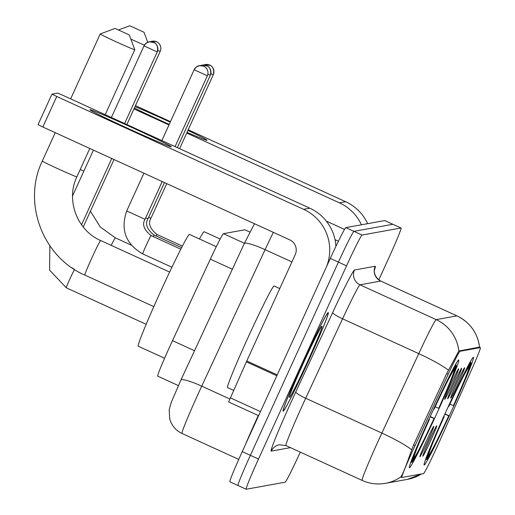 <?xml version="1.0" encoding="UTF-8"?>
<svg xmlns="http://www.w3.org/2000/svg" width="515" height="515" viewBox="0 0 515 515"><rect width="100%" height="100%" fill="white"/><g stroke="black" fill="none" stroke-linecap="round" stroke-linejoin="round"><path stroke-width="0.77" d="M436.92 413.3A59.244 2.375 114.6 0 0 458.698 359.934A59.244 2.375 114.6 0 0 431.222 414.337A59.244 2.375 114.6 0 0 409.438 467.704A59.244 2.375 114.6 0 0 436.92 413.3M451.649 410.635A59.244 2.375 114.6 0 0 473.427 357.268A59.244 2.375 114.6 0 0 445.951 411.665A59.244 2.375 114.6 0 0 424.173 465.032A59.244 2.375 114.6 0 0 451.649 410.635M456.818 383.109A16.77 0.676 -65.4 0 1 464.582 367.71A16.77 0.676 -65.4 0 1 458.434 382.819A16.77 0.676 -65.4 0 1 450.644 398.204A16.77 0.676 -65.4 0 1 456.818 383.109M453.844 383.649A16.77 0.676 -65.4 0 1 461.601 368.251A16.77 0.676 -65.4 0 1 455.453 383.36A16.77 0.676 -65.4 0 1 447.664 398.745A16.77 0.676 -65.4 0 1 453.844 383.649M450.863 384.19A16.77 0.676 -65.4 0 1 458.62 368.792A16.77 0.676 -65.4 0 1 452.473 383.9A16.77 0.676 -65.4 0 1 444.683 399.286A16.77 0.676 -65.4 0 1 450.863 384.19M429.008 441.136A16.77 0.676 -65.4 0 1 436.772 425.738A16.77 0.676 -65.4 0 1 430.624 440.84A16.77 0.676 -65.4 0 1 422.834 456.226A16.77 0.676 -65.4 0 1 429.008 441.136M426.034 441.677A16.77 0.676 -65.4 0 1 433.791 426.278A16.77 0.676 -65.4 0 1 427.643 441.381A16.77 0.676 -65.4 0 1 419.854 456.766A16.77 0.676 -65.4 0 1 426.034 441.677M439.681 441.078A30.179 1.21 -65.4 0 1 437.531 445.842A30.179 1.21 -65.4 0 1 423.568 473.555L401.848 477.495A30.179 1.21 -65.4 0 1 401.809 477.489A30.179 1.21 -65.4 0 1 415.103 445.533L448.198 374.238A30.179 1.21 -65.4 0 1 459.972 351.294L480.36 347.593A30.179 1.21 -65.4 0 1 480.398 347.599A30.179 1.21 -65.4 0 1 471.45 370.021L439.681 441.078M244.85 229.787A33.533 1.345 -65.4 0 1 244.889 229.787L249.82 232.04L244.85 229.787L223.413 233.668A33.533 1.345 -65.4 0 0 210.339 259.167L172.506 340.647A33.533 1.345 -65.4 0 0 157.738 376.156A33.533 1.345 -65.4 0 0 157.783 376.162M308.305 361.395A54.217 2.176 114.6 0 0 328.235 312.56A54.217 2.176 114.6 0 0 303.084 362.341A54.217 2.176 114.6 0 0 283.153 411.176A54.217 2.176 114.6 0 0 308.305 361.395M411.685 449.698A39.127 5.71 -155.1 0 0 381.873 433.076A44.715 1.796 -65.4 0 0 378.622 440.145A44.715 1.796 -65.4 0 0 362.18 480.424C369.635 483.765 377.386 484.737 385.432 483.34A39.127 39.076 79.7 0 0 400.921 476.858L400.921 476.858C402.479 474.798 405.582 467.176 410.223 453.998L413.603 444.863L446.705 373.568L458.82 351.024L479.388 347.136M378.802 279.903L388.69 258.208A33.533 1.345 114.6 0 0 401.018 227.997L392.894 224.282A33.533 1.345 114.6 0 0 392.855 224.282L353.934 231.338A33.533 1.345 114.6 0 0 338.419 262.135L250.374 455.324A33.533 1.345 114.6 0 0 238.046 485.529A33.533 1.345 114.6 0 0 238.084 485.536M401.018 227.997A33.533 1.345 114.6 0 0 400.979 227.997L362.058 235.052A33.533 1.345 114.6 0 0 346.544 265.849L258.504 459.039A33.533 1.345 114.6 0 0 246.17 489.244A33.533 1.345 114.6 0 0 246.215 489.25L285.136 482.195A33.533 1.345 114.6 0 0 300.309 452.144M384.763 220.568A33.533 1.345 114.6 0 0 384.724 220.568L345.803 227.624A33.533 1.345 114.6 0 0 330.289 258.421L242.25 451.61A33.533 1.345 114.6 0 0 229.922 481.815L238.046 485.529A33.533 1.345 114.6 0 1 250.374 455.324L338.419 262.135A33.533 1.345 114.6 0 1 353.934 231.338L392.855 224.282A33.533 1.345 114.6 0 1 392.894 224.282L384.763 220.568M135.039 106.618A44.715 1.249 -155.5 0 1 170.246 122.158M187.924 130.404A44.715 1.249 -155.5 0 1 207.017 140.331A44.715 1.249 -155.5 0 1 206.998 140.338A44.715 1.249 -155.5 0 1 187.035 132.342M367.665 223.658A44.715 44.663 -100.3 0 0 345.649 201.713L188.22 129.748M361.427 224.791A44.715 44.663 -100.3 0 0 339.417 202.839L186.72 133.044M169.216 124.418A44.715 1.249 -155.5 0 1 134.389 108.041M170.478 121.643L135.484 105.646M168.978 124.939L133.984 108.942M303.116 362.335A53.657 2.15 114.6 0 0 283.392 410.667A53.657 2.15 114.6 0 0 308.273 361.401A53.657 2.15 114.6 0 0 327.997 313.069A53.657 2.15 114.6 0 0 303.116 362.335M279.774 288.567L274.07 285.96A55.89 2.24 114.6 0 0 248.153 337.28A55.89 2.24 114.6 0 0 227.604 387.628L233.623 390.383M307.577 361.524A39.127 1.571 114.6 0 0 321.888 326.285A39.127 1.571 114.6 0 0 303.811 362.206A39.127 1.571 114.6 0 0 289.385 397.393A39.127 1.571 114.6 0 0 307.577 361.524M129.774 25.75L143.994 32.252L129.774 25.75L118.695 29.889M144.419 45.127A19.004 0.528 -155.5 0 1 130.842 39.108M443.711 416.596L443.936 416.693A53.212 2.137 114.6 0 0 426.594 459.329L425.506 459.74M448.346 406.432L448.571 406.528A53.212 2.137 114.6 0 1 470.465 363.069L470.105 362.084M470.452 361.472L471.006 362.972A53.212 2.137 114.6 0 1 453.664 405.601L453.412 405.646A48.069 1.931 114.6 0 0 468.862 367.678L471.006 362.972M443.936 416.693L444.188 416.648A48.069 1.931 114.6 0 0 428.744 454.623L426.594 459.329M470.465 363.069L468.322 367.774A48.069 1.931 114.6 0 0 448.823 406.483L448.571 406.528M443.782 416.448L444.188 416.648M449.898 404.153L453.412 405.646M468.862 367.678L468.199 367.922M220.143 239.037L204.14 231.724A61.485 2.466 114.6 0 0 199.447 238.979M444.96 413.841L449.029 415.772A53.212 2.137 114.6 0 1 427.135 459.232L425.461 459.863M427.135 459.232L429.278 454.526A48.069 1.931 114.6 0 0 448.777 415.817L449.029 415.772M428.931 453.586L429.278 454.526M448.777 415.817L444.825 414.137M115.038 28.422L129.265 34.923L115.038 28.422L100.238 33.945A19.004 0.528 -155.5 0 1 100.238 33.945A19.004 0.528 -155.5 0 1 100.251 33.945M129.271 34.911L134.808 49.704A19.004 0.528 -155.5 0 1 134.808 49.717A19.004 0.528 -155.5 0 1 116.95 42.166A19.004 0.528 -155.5 0 1 100.225 33.958L70.645 98.867M216.281 246.672L189.411 234.389A61.485 2.466 114.6 0 0 160.899 290.846A61.485 2.466 114.6 0 0 138.297 346.228L164.594 358.247M428.982 419.268L429.207 419.365A53.212 2.137 114.6 0 0 411.865 462L410.77 462.412M433.617 409.103L433.842 409.2A53.212 2.137 114.6 0 1 455.736 365.734L455.376 364.755M455.717 364.144L456.277 365.637A53.212 2.137 114.6 0 1 438.935 408.273L438.683 408.318A48.069 1.931 114.6 0 0 454.127 370.343L456.277 365.637M429.207 419.365L429.459 419.319A48.069 1.931 114.6 0 0 414.009 457.294L411.865 462M455.736 365.734L453.593 370.44A48.069 1.931 114.6 0 0 434.094 409.155L433.842 409.2M429.053 419.12L429.459 419.319M435.169 406.824L438.683 408.318M454.127 370.343L453.47 370.594M430.231 416.513L434.3 418.444A53.212 2.137 114.6 0 1 412.406 461.904L410.732 462.534M412.406 461.904L414.549 457.198A48.069 1.931 114.6 0 0 434.048 418.489L434.3 418.444M414.202 456.251L414.549 457.198M434.048 418.489L430.096 416.809M134.808 49.717A19.004 0.528 -155.5 0 1 134.788 49.73L105.215 114.665M89.945 109.676A44.715 1.249 -155.5 0 1 132.728 127.862A44.715 1.249 -155.5 0 1 171.212 146.827A44.715 1.249 -155.5 0 1 171.192 146.827A44.715 1.249 -155.5 0 1 130.063 129.387A44.715 1.249 -155.5 0 1 89.913 109.785A44.715 1.249 -155.5 0 1 89.945 109.676M335.902 246.363A44.715 44.663 -100.3 0 0 309.85 208.202L62.997 95.372L57.648 93.099L51.944 94.136L56.759 96.498L42.854 127.005L289.707 239.836A11.175 11.163 79.7 0 1 295.237 254.648L246.782 360.964L277.218 374.875M326.497 266.738A44.715 44.663 -100.3 0 0 303.612 209.328L56.759 96.498M42.854 127.005L38.039 124.636L51.944 94.142L38.039 124.636M228.641 401.97L258.627 415.676L228.641 401.97L246.782 360.964M459.972 351.294L458.968 350.837M448.198 374.238L446.711 373.555M415.103 445.533L413.609 444.851M244.413 243.267L223.413 233.668M232.362 269.229L210.339 259.167M194.528 350.715L172.506 340.647M290.473 447.644L271.257 451.127A11.175 11.163 79.7 0 1 279.42 444.773L285.992 445.597A44.715 1.796 114.6 0 1 302.434 405.324A44.715 1.796 114.6 0 1 305.685 398.256A11.175 1.629 24.9 0 1 295.797 391.941L332.684 312.496A55.89 2.24 -65.4 0 1 354.475 270.008L375.197 266.249A55.89 2.24 -65.4 0 1 374.392 270.156M271.257 451.127A55.89 2.24 -65.4 0 1 291.735 400.779A55.89 2.24 -65.4 0 1 295.797 391.941M458.82 351.024A39.127 39.076 -100.3 0 0 436.192 319.641L456.914 315.888A39.127 39.076 79.7 0 1 479.542 347.207M448.462 370.176A39.127 5.71 -155.1 0 0 418.753 353.638A44.715 1.796 -65.4 0 1 436.192 319.641L359.998 284.814A44.715 1.796 114.6 0 0 342.565 318.811L305.685 398.256L381.873 433.076L418.753 353.638L342.565 318.811A11.175 1.629 24.9 0 1 332.684 312.496M375.197 266.249A11.175 11.163 79.7 0 0 380.727 281.061L456.914 315.888A44.715 1.796 -65.4 0 1 456.966 315.888L380.778 281.068A44.715 1.796 114.6 0 0 380.727 281.061L359.998 284.814A11.175 11.163 79.7 0 1 354.475 270.008M421.495 473.935L407.635 479.317A39.127 39.076 -100.3 0 0 421.47 473.935M258.504 459.039L242.25 451.61M400.979 227.997L384.724 220.568M362.058 235.052L345.803 227.624M346.544 265.849L330.289 258.421M400.818 477.045L401.809 477.489M273.343 232.355A44.715 1.796 114.6 0 0 265.09 249.672L201.726 386.153A44.715 1.796 114.6 0 0 198.475 393.222A44.715 1.796 114.6 0 0 182.04 433.495L238.741 459.412M229.787 398.977L201.726 386.153A22.357 3.264 -155.1 0 0 180.9 380.076L244.265 243.595L254.474 223.729M245.443 444.593A44.715 1.796 -65.4 0 1 256.38 419.686A44.715 1.796 -65.4 0 1 258.285 415.521M326.317 221.115L344.496 229.426M244.265 243.595A22.357 3.264 -155.1 0 1 265.09 249.672L291.915 261.929M335.014 239.668L338.387 241.213M339.417 202.839L345.649 201.713M90.44 211.227L100.29 227.006L115.373 237.853A19.004 0.76 -65.4 0 1 115.373 237.853A19.004 0.76 -65.4 0 0 111.24 245.365M80.224 169.499A19.004 0.528 24.5 0 0 83.881 171.102M76.864 176.832A19.004 0.528 24.5 0 0 76.889 176.819A19.004 0.528 24.5 0 0 76.883 176.793C65.63 199.91 77.038 230.469 100.644 240.524A19.004 0.76 -65.4 0 0 100.618 240.518A19.004 0.76 -65.4 0 0 91.831 257.97A19.004 0.76 -65.4 0 0 84.846 275.087C42.552 257.062 22.164 202.395 42.301 161.06A19.004 0.528 24.5 0 0 59.025 169.261A19.004 0.528 24.5 0 0 76.864 176.832M42.327 161.047A19.004 0.528 24.5 0 0 42.301 161.06L55.24 132.664M84.866 275.094A19.004 0.76 -65.4 0 1 84.846 275.087L153.818 306.618M157.725 50.431L160.204 51.391C161.472 48.262 160.86 45.429 158.375 42.9L156.605 41.76L152.305 41.226A7.268 7.255 -100.3 0 1 156.612 41.767A7.268 7.255 79.7 0 1 160.204 51.391L160.21 51.378M152.305 41.226A7.268 7.255 -100.3 0 0 150.844 41.651L152.305 41.226M111.388 117.484L144.007 45.899L146.015 43.292L149.324 41.767A7.268 7.255 -100.3 0 1 153.631 42.307A7.268 7.255 79.7 0 1 157.223 51.931L157.23 51.918C159.154 44.354 153.206 41.818 154.41 42.719L149.324 41.767A7.268 7.255 -100.3 0 0 144.02 45.899L157.223 51.931L124.604 123.529M146.189 324.308L66.293 287.795A10.062 0.406 -65.4 0 1 66.281 287.782A10.062 0.406 -65.4 0 1 69.995 278.731A10.062 0.406 -65.4 0 1 74.591 269.532M210.822 73.748L213.3 74.694C215.225 67.13 209.283 64.6 210.487 65.495L205.395 64.542A7.268 7.255 -100.3 0 0 203.94 64.967L205.395 64.542A7.268 7.255 -100.3 0 1 209.708 65.083A7.268 7.255 79.7 0 1 213.294 74.714L179.6 148.668M150.972 218.212L150.972 218.218C147.889 223.362 149.917 228.795 157.049 234.518A10.062 0.406 -65.4 0 1 157.062 234.531M148.635 217.356L150.959 218.225L166.738 183.63M156.129 235.992A10.062 0.406 -65.4 0 1 157.049 234.518L182.368 246.086M207.841 74.289L210.32 75.248C212.251 67.671 206.303 65.135 207.506 66.036L202.421 65.083A7.268 7.255 -100.3 0 1 206.727 65.624A7.268 7.255 79.7 0 1 210.32 75.248L210.326 75.235M202.421 65.083A7.268 7.255 -100.3 0 0 200.959 65.508L202.421 65.083M145.655 217.89L147.998 218.746C144.908 223.903 146.936 229.336 154.075 235.059A10.062 0.406 -65.4 0 1 154.082 235.065A10.062 0.406 -65.4 0 0 153.148 236.533M161.858 140.556L194.123 69.757L196.131 67.15L199.44 65.624A7.268 7.255 -100.3 0 0 194.136 69.757L207.339 75.789C208.614 72.66 207.996 69.828 205.511 67.298L203.747 66.158L199.44 65.624A7.268 7.255 -100.3 0 1 203.747 66.165A7.268 7.255 79.7 0 1 207.339 75.789L207.345 75.776M171.907 267.234L142.732 253.895A10.062 0.406 -65.4 0 1 142.719 253.882A10.062 0.406 -65.4 0 1 146.427 244.831A10.062 0.406 -65.4 0 1 151.095 235.6A10.062 0.406 -65.4 0 1 151.107 235.606M142.732 253.895C125.66 243.962 120.323 229.645 126.709 210.95L145.018 219.287C141.934 224.443 143.955 229.877 151.095 235.6L180.784 249.17M303.612 209.328L309.85 208.202M276.812 375.757L246.382 361.845M230.302 397.818L260.474 411.614M178.377 385.587L157.738 376.156M479.639 347.606C477.708 333.025 470.15 322.448 456.966 315.888M385.432 483.34L407.635 479.317M246.17 489.244L238.046 485.529M362.18 480.424L285.992 445.597M380.778 281.068C372.19 276.072 374.624 267.543 374.489 269.512M182.04 433.495C175.776 430.482 171.675 425.635 169.725 418.965L169.19 409.67L171.27 402.305L180.9 380.076M326.291 221.09L344.503 229.413M131.261 245.114L115.373 237.853M144 32.239L147.747 42.243M76.889 176.819L89.81 148.462M169.622 272.049L100.644 240.524M83.243 227.012L114.002 159.521M160.21 51.391L126.864 124.559M71.92 267.768L74.096 269.216M72.564 195.932L93.44 150.123M49.858 245.797L49.588 270.13L66.293 287.795M81.537 224.765L111.742 158.491M181.57 247.625L154.075 235.059M147.998 218.759L164.478 182.593M210.326 75.248L177.34 147.631M126.709 210.95L143.917 173.195M145.018 219.293L162.212 181.557M207.345 75.789L175.074 146.601"/></g></svg>
